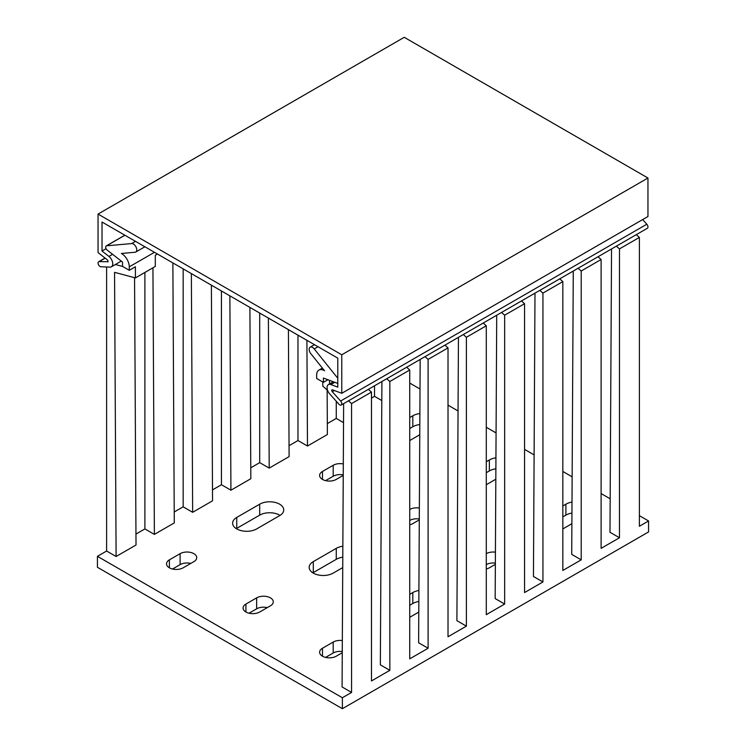 <?xml version="1.0" encoding="UTF-8"?>
<svg xmlns="http://www.w3.org/2000/svg" width="746" height="746" viewBox="0 0 746 746"><rect width="100%" height="100%" fill="white"/><g stroke="black" fill="none" stroke-linecap="round" stroke-linejoin="round"><path stroke-width="1.12" d="M342.377 708.7L97.428 567.277L97.428 556.32L342.377 697.743L342.377 708.7L648.572 531.926L648.572 520.96L639.387 526.266L639.387 237.415L636.291 234.664M172.494 569.021L180.103 564.629A9.745 5.623 180 0 1 190.771 563.417M236.305 528.653A14.071 8.122 180 0 1 236.743 528.392L259.711 515.132A14.071 8.122 180 0 1 280.048 515.393M325.592 657.403L333.192 653.011A9.745 5.623 180 0 1 342.265 651.51M409.74 605.286L412.808 603.514A14.071 8.122 180 0 1 418.851 601.462M249.043 613.212L256.652 608.82A9.745 5.623 180 0 1 267.31 607.617M312.854 572.844A14.071 8.122 180 0 1 313.292 572.583L336.26 559.323A14.071 8.122 180 0 1 342.787 557.187M486.289 472.703L489.348 470.94A14.071 8.122 180 0 1 495.876 468.805M409.74 520.438A9.745 5.623 180 0 1 419.299 519.002M562.838 516.894L565.897 515.132A14.071 8.122 180 0 1 571.94 513.071M486.289 564.629A9.745 5.623 180 0 1 495.363 563.127M409.74 428.512L412.808 426.74A14.071 8.122 180 0 1 419.821 424.539M325.592 480.629L333.192 476.237A9.745 5.623 180 0 1 343.235 474.894M409.74 383.08L420.007 389.011M448.02 405.171L458.044 410.962M486.289 427.272L496.081 432.922M524.559 449.372L534.108 454.883M562.838 471.463L572.145 476.834M601.108 493.563L610.172 498.794M639.387 515.663L648.572 520.96M610.89 249.332L611.534 249.91L609.986 532.28L619.478 537.754L601.108 548.366L601.108 259.505L598.012 256.764M572.611 271.432L573.264 272.01L571.716 554.371L581.209 559.854L562.838 570.457L562.838 281.606L559.742 278.864M534.341 293.523L534.985 294.101L533.446 576.471L542.939 581.955L524.559 592.557L524.559 303.706L521.473 300.955M496.062 315.623L496.715 316.201L495.167 598.572L504.66 604.046L486.289 614.657L486.289 325.797L483.194 323.055M457.792 337.724L458.445 338.292L456.897 620.663L466.39 626.146L448.02 636.748L448.02 347.897L444.924 345.156M419.522 359.814L420.166 360.393L418.618 642.763L428.111 648.246L409.74 658.849L409.74 369.997L406.645 367.246M381.243 381.915L381.896 382.493L380.348 664.863L389.841 670.337L371.471 680.949L371.471 392.088L368.375 389.347M342.974 404.015L343.626 404.584L342.078 686.954L351.571 692.437L342.377 697.743M154.469 252.307L129.272 266.854L129.272 270.294L135.399 266.76L135.399 277.922L114.558 272.337L116.106 556.497L106.613 551.014L97.428 556.32M116.106 556.497L136.014 545.009L134.56 277.699M152.93 267.805L154.385 534.397L144.892 528.923L135.949 534.08M154.385 534.397L174.284 522.909L172.867 262.937M191.358 273.605L192.654 512.306L183.162 506.823L174.228 511.98M192.654 512.306L212.554 500.808L211.388 285.168M229.871 295.845L230.924 490.206L221.441 484.723L212.498 489.889M230.924 490.206L250.833 478.718L249.901 307.408M268.383 318.076L269.203 468.106L259.711 462.632L250.768 467.789M269.203 468.106L289.103 456.617L288.413 329.639M306.904 340.316L307.473 446.015L297.98 440.532L289.047 445.688M307.473 446.015L327.382 434.517L327.14 389.971M343.524 422.628L336.26 418.431L327.317 423.597M381.793 400.527L374.529 396.34L371.471 398.103M571.884 523.692L562.838 528.923M562.838 505.937L565.897 504.175A14.071 8.122 180 0 1 572.005 502.095M418.786 612.084L409.74 617.306M409.74 594.329L412.808 592.557A14.071 8.122 180 0 1 418.907 590.487M342.265 652.731L336.26 656.2A9.745 5.623 180 0 1 325.638 657.413A9.745 5.623 180 0 1 319.624 652.218A9.745 5.623 180 0 1 322.477 648.246L333.192 642.054A9.745 5.623 180 0 1 342.33 640.562M495.353 564.34L489.348 567.809A9.745 5.623 180 0 1 486.289 569.002M486.289 553.672A9.745 5.623 180 0 1 495.419 552.171M180.103 553.672A9.745 5.623 180 0 1 190.715 552.45A9.745 5.623 180 0 1 196.73 557.644A9.745 5.623 180 0 1 193.876 561.626L183.162 567.809A9.745 5.623 180 0 1 172.55 569.03A9.745 5.623 180 0 1 166.535 563.836A9.745 5.623 180 0 1 169.389 559.854L180.103 553.672L180.103 564.629M259.711 504.175A14.071 8.122 180 0 1 275.05 502.412A14.071 8.122 180 0 1 283.732 509.919A14.071 8.122 180 0 1 279.61 515.663L256.652 528.923A14.071 8.122 180 0 1 241.312 530.676A14.071 8.122 180 0 1 232.621 523.17A14.071 8.122 180 0 1 236.743 517.426L259.711 504.175L259.711 515.132M409.74 417.546L412.808 415.783A14.071 8.122 180 0 1 419.877 413.573M419.765 434.75L409.74 440.532M343.235 475.398L336.26 479.417A9.745 5.623 180 0 1 325.638 480.638A9.745 5.623 180 0 1 319.624 475.444A9.745 5.623 180 0 1 322.477 471.463L333.192 465.28A9.745 5.623 180 0 1 343.3 463.947M256.652 597.863A9.745 5.623 180 0 1 267.264 596.641A9.745 5.623 180 0 1 273.278 601.836A9.745 5.623 180 0 1 270.425 605.817L259.711 612A9.745 5.623 180 0 1 249.089 613.221A9.745 5.623 180 0 1 243.075 608.027A9.745 5.623 180 0 1 245.928 604.046L256.652 597.863L256.652 608.82M342.731 567.613L333.192 573.115A14.071 8.122 180 0 1 317.861 574.877A14.071 8.122 180 0 1 309.17 567.37A14.071 8.122 180 0 1 313.292 561.626L336.26 548.366A14.071 8.122 180 0 1 342.843 546.221M486.289 461.746L489.348 459.974A14.071 8.122 180 0 1 495.941 457.83M495.82 479.221L486.289 484.723M409.74 509.471A9.745 5.623 180 0 1 419.364 508.054M419.299 519.869L412.808 523.617A9.745 5.623 180 0 1 409.74 524.811M374.529 396.34L374.529 385.794M336.26 418.431L336.26 401.208M297.98 440.532L297.98 335.168M259.711 462.632L259.711 313.068M221.441 484.723L221.441 290.977M183.162 506.823L183.162 268.877M144.892 528.923L144.892 272.449M106.613 551.014L106.613 266.984M322.785 382.017L322.785 386.111L327.615 390.391M329.518 383.976L329.518 380.339M348.475 400.835L351.571 403.577L351.571 692.437M115.388 264.513L122.614 266.443M135.399 277.922L155.299 266.434L155.299 255.263L157.443 254.032M351.571 403.577L371.471 392.088M386.745 378.744L389.841 381.486L389.841 670.337M389.841 381.486L409.74 369.997M425.015 356.644L428.111 359.385L428.111 648.246M428.111 359.385L448.02 347.897M463.294 334.544L466.39 337.285L466.39 626.146M466.39 337.285L486.289 325.797M501.564 312.453L504.66 315.194L504.66 604.046M504.66 315.194L524.559 303.706M539.843 290.353L542.939 293.094L542.939 581.955M542.939 293.094L562.838 281.606M578.113 268.252L581.209 271.003L581.209 559.854M581.209 271.003L601.108 259.505M639.387 237.415L619.478 248.903L619.478 537.754M619.478 248.903L616.383 246.161M314.486 344.699L310.159 347.198A4.765 2.751 60 0 0 310.849 353.716L324.557 370.771A10.826 6.248 -120 0 0 318.906 370.091A10.826 6.248 -120 0 0 316.658 375.042L316.658 378.474L323.4 382.372L323.4 378.054L337.789 383.425M323.4 382.372L327.932 379.751M129.272 266.854A10.826 6.248 -120 0 0 121.374 253.463L135.082 252.241A4.765 2.751 -120 0 0 135.781 252.027A4.765 2.751 -120 0 0 136.07 247.075A4.765 2.751 -120 0 0 131.716 243.56L106.631 245.798L124.908 235.242M129.272 270.294L122.54 266.406L122.54 262.088L107.237 250.134A2.639 1.52 60 0 1 105.783 247.821A2.639 1.52 60 0 1 106.249 245.919A2.639 1.52 60 0 1 106.631 245.798M310.159 347.198A4.765 2.751 60 0 1 314.225 348.923L337.789 378.25M107.527 261.949A1.296 0.746 60 0 0 107.788 261.883A1.296 0.746 60 0 0 108.011 260.951A1.296 0.746 60 0 0 107.293 259.804L98.043 252.577L98.043 214.074L404.229 37.3L647.957 178.014L647.957 216.517L341.771 393.291L332.511 389.832A1.296 0.746 60 0 0 332.026 389.85A1.296 0.746 60 0 0 332.287 391.706L340.624 401.012A2.816 1.623 60 0 1 341.183 405.041A2.816 1.623 60 0 1 338.936 404.201L329.723 393.925A6.5 3.749 60 0 1 328.417 384.61A6.5 3.749 60 0 1 330.87 384.554L337.789 387.137L337.789 358.145L102.025 222.028L102.025 251.02L108.944 256.428A6.5 3.749 60 0 1 112.525 262.126A6.5 3.749 60 0 1 111.396 266.816A6.5 3.749 60 0 1 110.091 267.115L100.878 266.76A2.816 1.623 60 0 1 98.407 264.569A2.816 1.623 60 0 1 98.631 261.753A2.816 1.623 60 0 1 99.19 261.622L107.974 261.687M341.771 393.291L341.771 354.788L98.043 214.074M642.642 219.585L646.81 224.229A2.816 1.623 60 0 1 647.369 228.267L341.183 405.041M341.771 354.788L647.957 178.014M102.025 251.02L106.091 248.679M565.897 515.132L565.897 504.175M412.808 603.514L412.808 592.557M333.192 653.011L333.192 642.054M322.477 656.2L322.477 648.246M131.716 243.56L135.511 241.368M314.225 348.923L318.02 346.731M169.389 567.809L169.389 559.854M236.743 528.392L236.743 517.426M412.808 426.74L412.808 415.783M333.192 476.237L333.192 465.28M322.477 479.417L322.477 471.463M245.928 612L245.928 604.046M336.26 559.323L336.26 548.366M313.292 572.583L313.292 561.626M489.348 470.94L489.348 459.974M332.287 391.706L334.348 390.522M340.624 401.012L646.81 224.229M330.87 384.554L334.767 382.297M108.944 256.428L112.599 254.321M99.19 261.622L105.186 258.163M135.781 252.027L144.873 246.777M318.906 370.091L322.393 368.076M106.249 245.919L124.824 235.195M328.417 384.61L333.341 381.765M111.396 266.816L121.281 261.109M98.631 261.753L105.046 258.051"/></g></svg>
